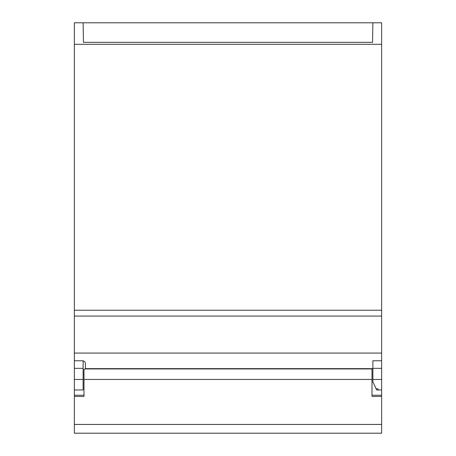 <?xml version="1.0" encoding="UTF-8"?>
<svg xmlns="http://www.w3.org/2000/svg" width="456" height="456" viewBox="0 0 456 456"><rect width="100%" height="100%" fill="white"/><g stroke="black" fill="none" stroke-linecap="round" stroke-linejoin="round"><path stroke-width="0.68" d="M74.356 368.351L74.356 360.759L83.117 360.759L83.117 368.351L74.356 368.351L74.356 433.2L381.643 433.2L381.643 396.452L372.005 396.452L372.005 368.938L85.454 368.938L83.995 369.246L83.995 379.455L372.005 379.455M381.643 310.228L74.356 310.228L74.356 316.071L381.643 316.071L381.643 22.8L372.883 22.8L372.541 42.345L83.459 42.345L83.117 22.8L83.459 42.345M381.643 316.071L381.643 360.759L372.883 360.759L372.883 381.826L376.132 388.797L377.847 388.797L378.429 389.971L381.643 389.971L381.643 396.452M372.883 379.455L381.643 379.455L381.643 360.759M381.643 379.455L381.643 389.971M74.356 360.759L74.356 353.081L381.643 353.081M74.356 316.071L74.356 353.081M74.356 310.228L74.356 22.8L372.883 22.8L372.541 42.345M372.883 368.647L85.454 368.647M381.643 44.283L74.356 44.283M85.454 368.938L85.329 362.833L84.394 361.426L83.117 360.816M83.117 368.351L83.117 389.971L74.356 389.971M381.643 368.351L372.883 368.351M83.995 374.49L83.117 374.49M376.132 388.797L376.679 389.971L378.429 389.971L377.847 388.797M74.356 395.227L83.995 395.227M74.356 396.452L83.995 396.452L83.995 379.455M381.643 395.227L372.005 395.227M372.883 368.938L372.005 368.938M74.356 379.455L83.117 379.455M74.356 424.439L381.643 424.439"/></g></svg>
